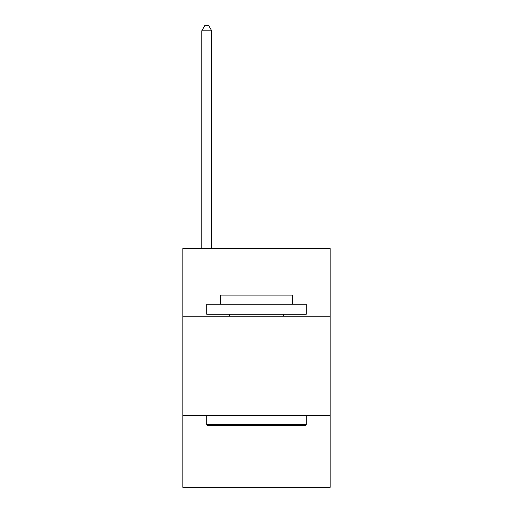<?xml version="1.0" encoding="UTF-8"?>
<svg xmlns="http://www.w3.org/2000/svg" width="513" height="513" viewBox="0 0 513 513"><rect width="100%" height="100%" fill="white"/><g stroke="black" fill="none" stroke-linecap="round" stroke-linejoin="round"><path stroke-width="0.77" d="M330.135 316.2L330.135 248.542L182.865 248.542L182.865 316.2L330.135 316.2L330.135 487.35L182.865 487.35L182.865 316.2M330.135 415.71L182.865 415.71M207.945 425.655L206.745 424.463L306.255 424.463L305.055 425.655L207.945 425.655M306.255 304.26L306.255 314.212L206.745 314.212L206.745 304.26L306.255 304.26M220.68 304.26L220.68 295.11L292.32 295.11L292.32 304.26M306.255 415.71L306.255 424.463M206.745 415.71L206.745 424.463M283.567 314.212L283.567 316.2M229.433 314.212L229.433 316.2M211.722 248.542L211.722 30.825L201.776 30.825L201.776 248.542M201.776 30.825L204.758 25.65L208.74 25.65L211.722 30.825"/></g></svg>
